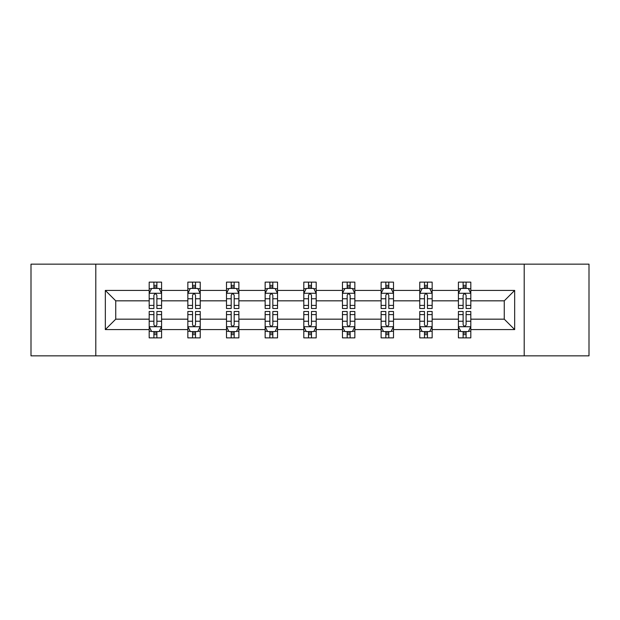 <?xml version="1.0" encoding="UTF-8"?>
<svg xmlns="http://www.w3.org/2000/svg" width="620" height="620" viewBox="0 0 620 620"><rect width="100%" height="100%" fill="white"/><g stroke="black" fill="none" stroke-linecap="round" stroke-linejoin="round"><path stroke-width="0.93" d="M524.202 264.159L31 264.159L31 355.841L589 355.841L589 264.159L524.202 264.159L524.202 355.841M470.812 329.577L470.812 319.168L504.262 319.168L514.67 329.577L470.812 329.577L470.812 337.877L466.1 337.877L466.1 331.56M95.798 355.841L95.798 264.159M458.42 329.577L432.156 329.577L432.156 319.168L458.42 319.168L458.42 337.877L470.812 337.877L470.812 331.258L468.48 331.258M432.156 329.577L432.156 337.877L427.451 337.877L427.451 331.56M419.763 329.577L393.499 329.577L393.499 319.168L419.763 319.168L419.763 337.877L432.156 337.877L432.156 331.258L429.823 331.258M393.499 329.577L393.499 337.877L388.794 337.877L388.794 331.56M381.114 329.577L354.849 329.577L354.849 319.168L381.114 319.168L381.114 337.877L393.499 337.877L393.499 331.258L391.173 331.258M354.849 329.577L354.849 337.877L350.137 337.877L350.137 331.56M342.457 329.577L316.192 329.577L316.192 319.168L342.457 319.168L342.457 337.877L354.849 337.877L354.849 331.258L352.517 331.258M316.192 329.577L316.192 337.877L311.488 337.877L311.488 331.56M303.808 329.577L277.543 329.577L277.543 319.168L303.808 319.168L303.808 337.877L316.192 337.877L316.192 331.258L313.867 331.258M277.543 329.577L277.543 337.877L272.831 337.877L272.831 331.56M265.151 329.577L238.886 329.577L238.886 319.168L265.151 319.168L265.151 337.877L277.543 337.877L277.543 331.258L275.21 331.258M238.886 329.577L238.886 337.877L234.182 337.877L234.182 331.56M226.501 329.577L200.237 329.577L200.237 319.168L226.501 319.168L226.501 337.877L238.886 337.877L238.886 331.258L236.561 331.258M200.237 329.577L200.237 337.877L195.525 337.877L195.525 331.56M187.845 329.577L161.58 329.577L161.58 319.168L187.845 319.168L187.845 337.877L200.237 337.877L200.237 331.258L197.904 331.258M161.58 329.577L161.58 337.877L156.875 337.877L156.875 331.56M149.188 329.577L105.33 329.577L105.33 290.423L149.188 290.423L149.188 300.832L115.739 300.832L115.739 319.168L149.188 319.168L149.188 337.877L161.58 337.877L161.58 331.258L159.247 331.258M151.52 288.742L149.188 288.742L149.188 282.123L149.188 290.423M153.9 288.44L153.9 282.123L149.188 282.123L161.58 282.123L161.58 290.423L187.845 290.423L187.845 282.123L200.237 282.123L200.237 290.423L226.501 290.423L226.501 282.123L238.886 282.123L238.886 290.423L265.151 290.423L265.151 282.123L277.543 282.123L277.543 290.423L303.808 290.423L303.808 282.123L316.192 282.123L316.192 290.423L342.457 290.423L342.457 282.123L354.849 282.123L354.849 290.423L381.114 290.423L381.114 282.123L393.499 282.123L393.499 290.423L419.763 290.423L419.763 282.123L432.156 282.123L432.156 290.423L458.42 290.423L458.42 282.123L470.812 282.123L470.812 290.423L514.67 290.423L514.67 329.577M458.42 290.423L458.42 300.832L432.156 300.832L432.156 290.423M419.763 290.423L419.763 300.832L393.499 300.832L393.499 290.423M381.114 290.423L381.114 300.832L354.849 300.832L354.849 290.423M342.457 290.423L342.457 300.832L316.192 300.832L316.192 290.423M303.808 290.423L303.808 300.832L277.543 300.832L277.543 290.423M265.151 290.423L265.151 300.832L238.886 300.832L238.886 290.423M226.501 290.423L226.501 300.832L200.237 300.832L200.237 290.423M187.845 290.423L187.845 300.832L161.58 300.832L161.58 290.423M105.33 290.423L115.739 300.832M504.262 319.168L504.262 300.832L470.812 300.832L470.812 290.423M463.125 288.315L466.1 288.315M424.475 288.315L427.451 288.315M385.818 288.315L388.794 288.315M347.169 288.315L350.137 288.315M308.512 288.315L311.488 288.315M269.863 288.315L272.831 288.315M231.206 288.315L234.182 288.315M192.549 288.315L195.525 288.315M153.9 288.315L156.875 288.315M153.9 331.685L156.875 331.685M192.549 331.685L195.525 331.685M231.206 331.685L234.182 331.685M269.863 331.685L272.831 331.685M308.512 331.685L311.488 331.685M347.169 331.685L350.137 331.685M385.818 331.685L388.794 331.685M424.475 331.685L427.451 331.685M463.125 331.685L466.1 331.685M115.739 319.168L105.33 329.577M514.67 290.423L504.262 300.832M156.875 285.347L153.9 285.347M149.188 305.404L149.188 308.512L153.9 308.512L153.9 305.404L149.188 305.404L149.188 300.832M161.58 300.832L161.58 308.512L156.875 308.512L156.875 295.26C155.883 293.345 154.892 293.345 153.9 295.26L153.9 305.404M159.247 288.742L161.58 288.742L161.58 282.123L156.875 282.123L156.875 288.44M161.58 293.399L159.1 288.44L151.667 288.44L149.188 293.399M153.9 334.653L156.875 334.653M161.58 314.596L161.58 311.488L156.875 311.488L156.875 314.596L161.58 314.596L161.58 319.168M149.188 319.168L149.188 311.488L153.9 311.488L153.9 324.74C154.892 326.655 155.883 326.655 156.875 324.74L156.875 314.596M151.52 331.258L149.188 331.258L149.188 337.877L153.9 337.877L153.9 331.56M149.188 326.601L151.667 331.56L159.1 331.56L161.58 326.601M195.525 285.347L192.549 285.347M190.177 288.742L187.845 288.742L187.845 282.123L192.549 282.123L192.549 288.44M187.845 305.404L187.845 308.512L192.549 308.512L192.549 305.404L187.845 305.404L187.845 300.832M200.237 300.832L200.237 308.512L195.525 308.512L195.525 295.26C194.533 293.345 193.549 293.345 192.549 295.26L192.549 305.404M197.904 288.742L200.237 288.742L200.237 282.123L195.525 282.123L195.525 288.44M200.237 293.399L197.757 288.44L190.325 288.44L187.845 293.399M234.182 285.347L231.206 285.347M228.827 288.742L226.501 288.742L226.501 282.123L231.206 282.123L231.206 288.44M226.501 305.404L226.501 308.512L231.206 308.512L231.206 305.404L226.501 305.404L226.501 300.832M238.886 300.832L238.886 308.512L234.182 308.512L234.182 295.26C233.19 293.345 232.198 293.345 231.206 295.26L231.206 305.404M236.561 288.742L238.886 288.742L238.886 282.123L234.182 282.123L234.182 288.44M238.886 293.399L236.406 288.44L228.974 288.44L226.501 293.399M192.549 334.653L195.525 334.653M200.237 314.596L200.237 311.488L195.525 311.488L195.525 314.596L200.237 314.596L200.237 319.168M187.845 319.168L187.845 311.488L192.549 311.488L192.549 324.74C193.541 326.655 194.533 326.655 195.525 324.74L195.525 314.596M190.177 331.258L187.845 331.258L187.845 337.877L192.549 337.877L192.549 331.56M187.845 326.601L190.325 331.56L197.757 331.56L200.237 326.601M231.206 334.653L234.182 334.653M238.886 314.596L238.886 311.488L234.182 311.488L234.182 314.596L238.886 314.596L238.886 319.168M226.501 319.168L226.501 311.488L231.206 311.488L231.206 324.74C232.198 326.655 233.19 326.655 234.182 324.74L234.182 314.596M228.827 331.258L226.501 331.258L226.501 337.877L231.206 337.877L231.206 331.56M226.501 326.601L228.974 331.56L236.406 331.56L238.886 326.601M272.831 285.347L269.863 285.347M267.483 288.742L265.151 288.742L265.151 282.123L269.863 282.123L269.863 288.44M265.151 305.404L265.151 308.512L269.863 308.512L269.863 305.404L265.151 305.404L265.151 300.832M277.543 300.832L277.543 308.512L272.831 308.512L272.831 295.26C271.847 293.345 270.855 293.345 269.863 295.26L269.863 305.404M275.21 288.742L277.543 288.742L277.543 282.123L272.831 282.123L272.831 288.44M277.543 293.399L275.063 288.44L267.631 288.44L265.151 293.399M269.863 334.653L272.831 334.653M277.543 314.596L277.543 311.488L272.831 311.488L272.831 314.596L277.543 314.596L277.543 319.168M265.151 319.168L265.151 311.488L269.863 311.488L269.863 324.74C270.847 326.655 271.839 326.655 272.831 324.74L272.831 314.596M267.483 331.258L265.151 331.258L265.151 337.877L269.863 337.877L269.863 331.56M265.151 326.601L267.631 331.56L275.063 331.56L277.543 326.601M311.488 285.347L308.512 285.347M306.133 288.742L303.808 288.742L303.808 282.123L308.512 282.123L308.512 288.44M303.808 305.404L303.808 308.512L308.512 308.512L308.512 305.404L303.808 305.404L303.808 300.832M316.192 300.832L316.192 308.512L311.488 308.512L311.488 295.26C310.496 293.345 309.504 293.345 308.512 295.26L308.512 305.404M313.867 288.742L316.192 288.742L316.192 282.123L311.488 282.123L311.488 288.44M316.192 293.399L313.72 288.44L306.28 288.44L303.808 293.399M308.512 334.653L311.488 334.653M316.192 314.596L316.192 311.488L311.488 311.488L311.488 314.596L316.192 314.596L316.192 319.168M303.808 319.168L303.808 311.488L308.512 311.488L308.512 324.74C309.504 326.655 310.496 326.655 311.488 324.74L311.488 314.596M306.133 331.258L303.808 331.258L303.808 337.877L308.512 337.877L308.512 331.56M303.808 326.601L306.28 331.56L313.72 331.56L316.192 326.601M350.137 285.347L347.169 285.347M344.79 288.742L342.457 288.742L342.457 282.123L347.169 282.123L347.169 288.44M342.457 305.404L342.457 308.512L347.169 308.512L347.169 305.404L342.457 305.404L342.457 300.832M354.849 300.832L354.849 308.512L350.137 308.512L350.137 295.26C349.153 293.345 348.161 293.345 347.169 295.26L347.169 305.404M352.517 288.742L354.849 288.742L354.849 282.123L350.137 282.123L350.137 288.44M354.849 293.399L352.369 288.44L344.937 288.44L342.457 293.399M347.169 334.653L350.137 334.653M354.849 314.596L354.849 311.488L350.137 311.488L350.137 314.596L354.849 314.596L354.849 319.168M342.457 319.168L342.457 311.488L347.169 311.488L347.169 324.74C348.153 326.655 349.145 326.655 350.137 324.74L350.137 314.596M344.79 331.258L342.457 331.258L342.457 337.877L347.169 337.877L347.169 331.56M342.457 326.601L344.937 331.56L352.369 331.56L354.849 326.601M388.794 285.347L385.818 285.347M383.439 288.742L381.114 288.742L381.114 282.123L385.818 282.123L385.818 288.44M381.114 305.404L381.114 308.512L385.818 308.512L385.818 305.404L381.114 305.404L381.114 300.832M393.499 300.832L393.499 308.512L388.794 308.512L388.794 295.26C387.802 293.345 386.81 293.345 385.818 295.26L385.818 305.404M391.173 288.742L393.499 288.742L393.499 282.123L388.794 282.123L388.794 288.44M393.499 293.399L391.026 288.44L383.594 288.44L381.114 293.399M385.818 334.653L388.794 334.653M393.499 314.596L393.499 311.488L388.794 311.488L388.794 314.596L393.499 314.596L393.499 319.168M381.114 319.168L381.114 311.488L385.818 311.488L385.818 324.74C386.81 326.655 387.802 326.655 388.794 324.74L388.794 314.596M383.439 331.258L381.114 331.258L381.114 337.877L385.818 337.877L385.818 331.56M381.114 326.601L383.594 331.56L391.026 331.56L393.499 326.601M427.451 285.347L424.475 285.347M422.096 288.742L419.763 288.742L419.763 282.123L424.475 282.123L424.475 288.44M419.763 305.404L419.763 308.512L424.475 308.512L424.475 305.404L419.763 305.404L419.763 300.832M432.156 300.832L432.156 308.512L427.451 308.512L427.451 295.26C426.459 293.345 425.467 293.345 424.475 295.26L424.475 305.404M429.823 288.742L432.156 288.742L432.156 282.123L427.451 282.123L427.451 288.44M432.156 293.399L429.675 288.44L422.243 288.44L419.763 293.399M424.475 334.653L427.451 334.653M432.156 314.596L432.156 311.488L427.451 311.488L427.451 314.596L432.156 314.596L432.156 319.168M419.763 319.168L419.763 311.488L424.475 311.488L424.475 324.74C425.467 326.655 426.452 326.655 427.451 324.74L427.451 314.596M422.096 331.258L419.763 331.258L419.763 337.877L424.475 337.877L424.475 331.56M419.763 326.601L422.243 331.56L429.675 331.56L432.156 326.601M466.1 285.347L463.125 285.347M460.753 288.742L458.42 288.742L458.42 282.123L463.125 282.123L463.125 288.44M458.42 305.404L458.42 308.512L463.125 308.512L463.125 305.404L458.42 305.404L458.42 300.832M470.812 300.832L470.812 308.512L466.1 308.512L466.1 295.26C465.108 293.345 464.117 293.345 463.125 295.26L463.125 305.404M468.48 288.742L470.812 288.742L470.812 282.123L466.1 282.123L466.1 288.44M470.812 293.399L468.332 288.44L460.9 288.44L458.42 293.399M463.125 334.653L466.1 334.653M470.812 314.596L470.812 311.488L466.1 311.488L466.1 314.596L470.812 314.596L470.812 319.168M458.42 319.168L458.42 311.488L463.125 311.488L463.125 324.74C464.117 326.655 465.108 326.655 466.1 324.74L466.1 314.596M460.753 331.258L458.42 331.258L458.42 337.877L463.125 337.877L463.125 331.56M458.42 326.601L460.9 331.56L468.332 331.56L470.812 326.601M161.518 293.276L149.25 293.276M161.58 305.404L156.875 305.404M153.9 298.762L149.188 298.762M161.58 298.762L156.875 298.762M156.875 286.921L153.9 286.921M149.25 326.724L161.518 326.724M149.188 314.596L153.9 314.596M156.875 321.238L161.58 321.238M149.188 321.238L153.9 321.238M153.9 333.079L156.875 333.079M200.175 293.276L187.907 293.276M200.237 305.404L195.525 305.404M192.549 298.762L187.845 298.762M200.237 298.762L195.525 298.762M195.525 286.921L192.549 286.921M238.824 293.276L226.563 293.276M238.886 305.404L234.182 305.404M231.206 298.762L226.501 298.762M238.886 298.762L234.182 298.762M234.182 286.921L231.206 286.921M187.907 326.724L200.175 326.724M187.845 314.596L192.549 314.596M195.525 321.238L200.237 321.238M187.845 321.238L192.549 321.238M192.549 333.079L195.525 333.079M226.563 326.724L238.824 326.724M226.501 314.596L231.206 314.596M234.182 321.238L238.886 321.238M226.501 321.238L231.206 321.238M231.206 333.079L234.182 333.079M277.481 293.276L265.213 293.276M277.543 305.404L272.831 305.404M269.863 298.762L265.151 298.762M277.543 298.762L272.831 298.762M272.831 286.921L269.863 286.921M265.213 326.724L277.481 326.724M265.151 314.596L269.863 314.596M272.831 321.238L277.543 321.238M265.151 321.238L269.863 321.238M269.863 333.079L272.831 333.079M316.13 293.276L303.87 293.276M316.192 305.404L311.488 305.404M308.512 298.762L303.808 298.762M316.192 298.762L311.488 298.762M311.488 286.921L308.512 286.921M303.87 326.724L316.13 326.724M303.808 314.596L308.512 314.596M311.488 321.238L316.192 321.238M303.808 321.238L308.512 321.238M308.512 333.079L311.488 333.079M354.787 293.276L342.519 293.276M354.849 305.404L350.137 305.404M347.169 298.762L342.457 298.762M354.849 298.762L350.137 298.762M350.137 286.921L347.169 286.921M342.519 326.724L354.787 326.724M342.457 314.596L347.169 314.596M350.137 321.238L354.849 321.238M342.457 321.238L347.169 321.238M347.169 333.079L350.137 333.079M393.437 293.276L381.176 293.276M393.499 305.404L388.794 305.404M385.818 298.762L381.114 298.762M393.499 298.762L388.794 298.762M388.794 286.921L385.818 286.921M381.176 326.724L393.437 326.724M381.114 314.596L385.818 314.596M388.794 321.238L393.499 321.238M381.114 321.238L385.818 321.238M385.818 333.079L388.794 333.079M432.094 293.276L419.825 293.276M432.156 305.404L427.451 305.404M424.475 298.762L419.763 298.762M432.156 298.762L427.451 298.762M427.451 286.921L424.475 286.921M419.825 326.724L432.094 326.724M419.763 314.596L424.475 314.596M427.451 321.238L432.156 321.238M419.763 321.238L424.475 321.238M424.475 333.079L427.451 333.079M470.75 293.276L458.482 293.276M470.812 305.404L466.1 305.404M463.125 298.762L458.42 298.762M470.812 298.762L466.1 298.762M466.1 286.921L463.125 286.921M458.482 326.724L470.75 326.724M458.42 314.596L463.125 314.596M466.1 321.238L470.812 321.238M458.42 321.238L463.125 321.238M463.125 333.079L466.1 333.079"/></g></svg>
